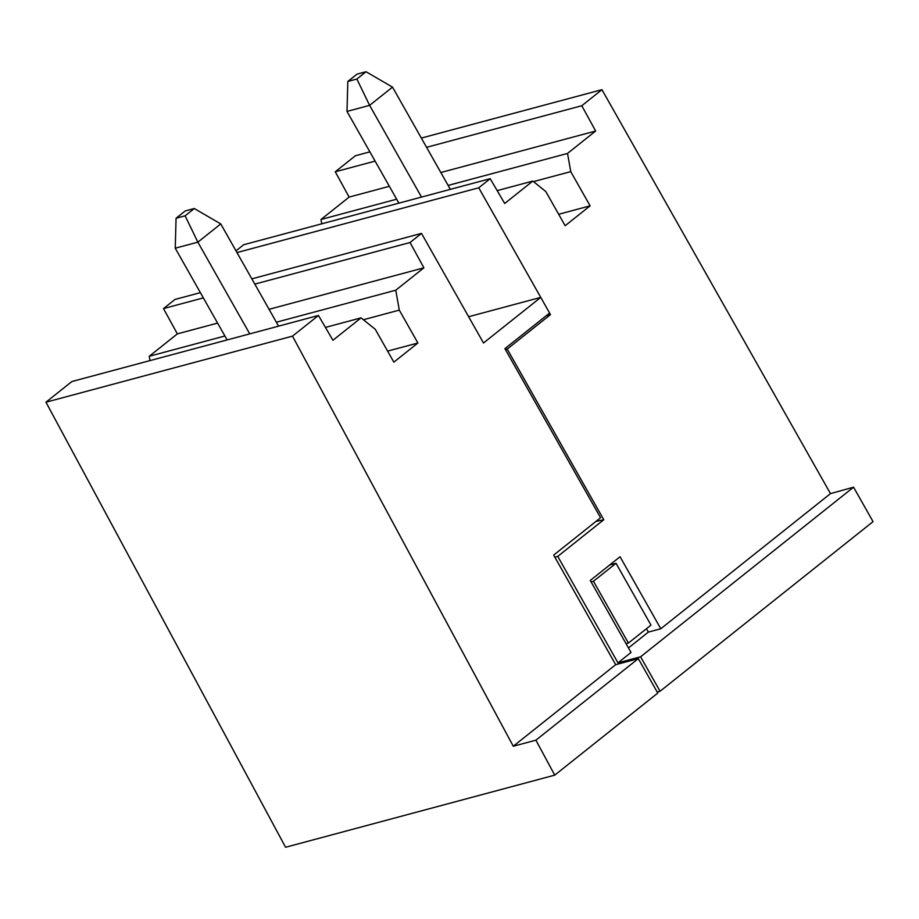 <?xml version="1.0" encoding="UTF-8"?>
<svg xmlns="http://www.w3.org/2000/svg" width="919" height="919" viewBox="0 0 919 919"><rect width="100%" height="100%" fill="white"/><g stroke="black" fill="none" stroke-linecap="round" stroke-linejoin="round"><path stroke-width="1.38" d="M650.974 625.104L616.017 563.301L593.456 581.267L628.424 643.07L650.974 625.104M609.676 565.001L616.017 563.301M591.101 581.899L593.456 581.267M626.069 643.702L628.424 643.07M363.396 319.743L399.294 310.117L395.779 290.209L423.9 267.82L410.046 242.513L421.499 233.392L483.497 342.994L540.751 297.388L549.608 313.046L504.899 348.657L600.566 517.753L553.675 555.099L615.684 664.69L638.303 658.624L657.786 693.075L554.731 775.142L285.579 847.261L45.95 402.2L292.495 336.136L513.284 746.239L615.684 664.69M399.294 310.117L417.904 343.005L393.86 362.155L375.251 329.278L361.052 317.871L325.429 327.417M45.95 402.2L71.9 381.523L318.445 315.47L332.942 340.26L361.052 317.871M318.445 315.47L292.495 336.136M513.284 746.239L535.903 740.174L638.303 658.624M535.903 740.174L554.731 775.142M150.004 360.604L149.246 356.273L224.902 335.998M203.352 297.894L163.502 308.577L177.356 333.873L149.246 356.273M163.502 308.577L174.955 299.456L200.376 292.644M540.751 297.388L468.633 316.722M421.499 233.392L251.84 278.848M410.046 242.513L254.816 284.109M177.356 333.873L217.608 323.097M269.072 309.301L423.9 267.82M276.378 322.213L395.779 290.209M387.611 351.115L417.904 343.005M398.892 203.145L346.991 111.429L347.819 81.458L356.974 74.163L366.026 71.739L356.871 79.034L369.61 105.363L421.511 197.08M347.819 81.458L356.871 79.034M346.991 111.429L369.61 105.363L392.516 87.121L366.026 71.739M450.356 189.36L392.516 87.121M657.188 692.018L660.072 691.249L873.05 521.636L853.567 487.185L830.489 493.618L601.945 89.671L421.339 138.068M546.196 315.768L550.492 314.62L478.742 187.798L236.976 252.576M321.753 223.811L320.995 219.48L396.663 199.205M369.875 151.865L355.412 155.736L335.263 171.784L349.117 197.091L320.995 219.48M235.999 250.841L243.661 244.741L490.195 178.677L504.692 203.478L532.813 181.077L497.179 190.624M554.858 557.178L557.741 556.397L617.97 662.863L640.589 656.809L853.567 487.185M640.589 656.809L660.072 691.249M646.448 628.711L648.354 632.088L628.458 647.941M595.937 521.441L603.772 519.74L507.219 349.082L505.37 349.484M507.219 349.082L550.492 314.62M426.565 147.316L581.796 105.731L601.945 89.671M581.796 105.731L595.65 131.026L567.528 153.427L570.745 171.623L590.113 205.845L565.151 225.729L545.783 191.508L532.813 181.077M490.195 178.677L478.742 187.798M603.772 519.74L557.741 556.397M617.97 662.863L631.02 652.467L590.274 580.452L620.049 556.742L660.795 628.757L830.489 493.618M448.127 185.42L567.528 153.427M533.468 181.617L570.745 171.623M349.117 197.091L389.357 186.304M440.821 172.519L595.65 131.026M335.263 171.784L375.101 161.112M590.113 205.845L558.672 214.276M648.354 632.088L660.795 628.757M227.131 339.938L175.242 248.21L176.069 218.24L185.224 210.945L194.277 208.521L185.11 215.816L197.861 242.156L249.75 333.873M176.069 218.24L185.11 215.816M175.242 248.21L197.861 242.156L220.755 223.914L194.277 208.521M278.595 326.142L220.755 223.914"/></g></svg>
